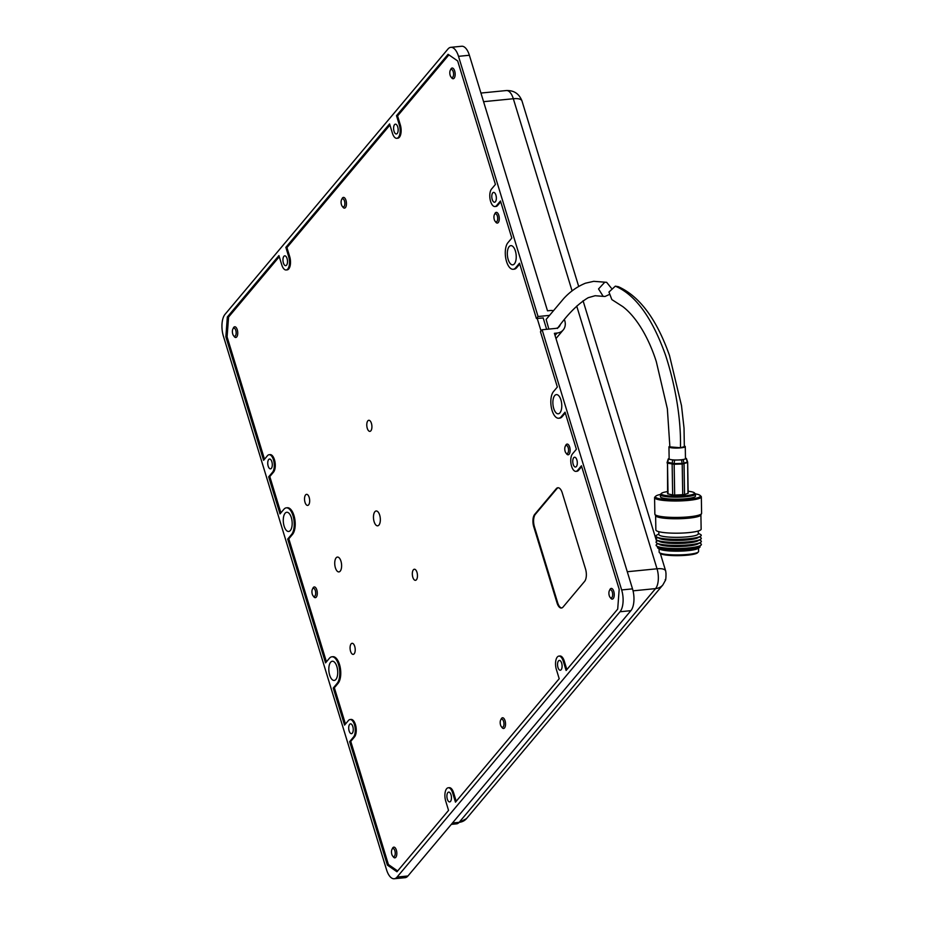 <?xml version="1.0" encoding="UTF-8"?>
<svg xmlns="http://www.w3.org/2000/svg" width="925" height="925" viewBox="0 0 925 925"><rect width="100%" height="100%" fill="white"/><g stroke="black" fill="none" stroke-linecap="round" stroke-linejoin="round"><path stroke-width="1.39" d="M665.168 579.64C665.711 580.773 665.988 578.761 666 573.604L665.722 571.141A14.846 5.353 163 0 0 665.699 571.026A14.846 5.353 163 0 0 657.028 568.783A14.846 6.729 84.3 0 1 655.548 588.612A14.846 12.106 40 0 0 662.867 584.924L665.618 579.975M660.334 553.474L665.722 571.141M560.157 325.01A7.423 6.047 -140 0 1 559.267 326.583A7.423 6.047 -140 0 1 555.601 328.421L542.108 329.762L540.454 331.74L557.347 387.02L553.474 391.622A14.106 6.394 84.3 0 0 551.393 407.717A14.106 6.394 84.3 0 0 558.712 418.239L559.706 418.135A14.106 6.394 84.3 0 0 562.157 416.689L561.174 416.782A14.106 6.394 84.3 0 1 558.712 418.239M543.172 317.969L536.408 318.489L519.503 263.209L515.63 267.822A14.106 6.394 84.3 0 1 513.178 269.279A14.106 6.394 84.3 0 1 505.848 258.757A14.106 6.394 84.3 0 1 507.941 242.662L511.814 238.06L500.471 200.979L496.598 205.593A9.273 4.209 84.3 0 1 494.991 206.541A9.273 4.209 84.3 0 1 490.608 201.43A9.273 4.209 84.3 0 1 491.545 189.035L495.418 184.433L457.667 60.957L448.082 54.297L396.501 115.694L399.334 124.956A9.273 4.209 84.3 0 1 396.79 138.311A9.273 4.209 84.3 0 1 392.42 133.188L389.575 123.915L285.848 247.357L288.681 256.63A9.273 4.209 84.3 0 1 286.137 269.973A9.273 4.209 84.3 0 1 281.767 264.862L278.934 255.589L227.342 316.974L225.862 336.804L227.099 336.677M389.032 864.956L387.39 865.118L396.964 871.778L448.556 810.381L445.723 801.119A9.273 4.209 84.3 0 1 448.267 787.765A9.273 4.209 84.3 0 1 452.637 792.887L455.47 802.16L559.197 678.719L556.364 669.446A9.273 4.209 84.3 0 1 558.908 656.103A9.273 4.209 84.3 0 1 563.279 661.213L566.112 670.486L617.703 609.101L619.183 589.271L581.443 465.795L577.57 470.409A9.273 4.209 84.3 0 1 575.951 471.368A9.273 4.209 84.3 0 1 571.581 466.246A9.273 4.209 84.3 0 1 572.506 453.863L576.379 449.249L565.048 412.168L561.174 416.782M497.338 215.999A4.082 1.85 84.3 0 1 497.338 220.728A4.082 1.85 84.3 0 1 495.222 221.41A4.082 1.85 84.3 0 1 494.297 219.63A4.082 1.85 84.3 0 1 494.528 214.415A4.082 1.85 84.3 0 1 497.338 215.999M568.181 447.723A4.082 1.85 84.3 0 1 568.181 452.441A4.082 1.85 84.3 0 1 566.065 453.123A4.082 1.85 84.3 0 1 565.129 451.342A4.082 1.85 84.3 0 1 565.372 446.127A4.082 1.85 84.3 0 1 568.181 447.723M503.593 721.407A4.082 1.85 84.3 0 1 503.593 726.137A4.082 1.85 84.3 0 1 501.477 726.819A4.082 1.85 84.3 0 1 500.552 725.038A4.082 1.85 84.3 0 1 500.783 719.823A4.082 1.85 84.3 0 1 503.593 721.407M235.794 330.41A4.082 1.85 84.3 0 1 235.794 335.127A4.082 1.85 84.3 0 1 233.678 335.81A4.082 1.85 84.3 0 1 232.753 334.029A4.082 1.85 84.3 0 1 232.984 328.814A4.082 1.85 84.3 0 1 235.794 330.41M612.304 592.046A4.082 1.85 84.3 0 1 612.304 596.775A4.082 1.85 84.3 0 1 610.188 597.446A4.082 1.85 84.3 0 1 609.263 595.665A4.082 1.85 84.3 0 1 609.494 590.451A4.082 1.85 84.3 0 1 612.304 592.046M344.505 201.037A4.082 1.85 84.3 0 1 344.505 205.766A4.082 1.85 84.3 0 1 342.389 206.448A4.082 1.85 84.3 0 1 341.452 204.668A4.082 1.85 84.3 0 1 341.695 199.453A4.082 1.85 84.3 0 1 344.505 201.037M394.882 850.78A4.082 1.85 84.3 0 1 394.882 855.498A4.082 1.85 84.3 0 1 392.767 856.18A4.082 1.85 84.3 0 1 391.842 854.399A4.082 1.85 84.3 0 1 392.084 849.185A4.082 1.85 84.3 0 1 394.882 850.78M453.204 71.676A4.082 1.85 84.3 0 1 453.215 76.405A4.082 1.85 84.3 0 1 451.099 77.076A4.082 1.85 84.3 0 1 450.163 75.295A4.082 1.85 84.3 0 1 450.406 70.08A4.082 1.85 84.3 0 1 453.204 71.676M315.333 590.589A4.082 1.85 84.3 0 1 315.344 595.318A4.082 1.85 84.3 0 1 313.228 595.989A4.082 1.85 84.3 0 1 312.292 594.208A4.082 1.85 84.3 0 1 312.534 588.994A4.082 1.85 84.3 0 1 315.333 590.589M553.127 310.638A12.615 10.291 40 0 0 550.144 310.546L547.507 310.812L469.38 55.257L458.511 56.332A16.326 7.4 -95.7 0 0 450.822 47.325A16.326 7.4 -95.7 0 0 447.978 49.013L225.029 314.327A16.326 7.4 -95.7 0 0 223.399 336.133L386.534 869.743A16.326 7.4 -95.7 0 0 394.235 878.75L405.092 877.675A16.326 7.4 -95.7 0 0 407.937 875.987L630.885 610.673A16.326 7.4 -95.7 0 0 632.515 588.867L554.387 333.324L557.023 333.058A12.615 10.291 40 0 0 563.244 329.924A12.615 10.291 40 0 0 564.77 320.697A12.615 10.291 40 0 0 564.423 319.692M553.728 408.48A9.655 4.371 84.3 0 1 556.376 394.605A9.655 4.371 84.3 0 1 560.92 399.924A9.655 4.371 84.3 0 1 558.272 413.81A9.655 4.371 84.3 0 1 553.728 408.48M508.183 259.52A9.655 4.371 84.3 0 1 510.831 245.645A9.655 4.371 84.3 0 1 515.375 250.964A9.655 4.371 84.3 0 1 512.739 264.851A9.655 4.371 84.3 0 1 508.183 259.52M329.67 675.111A9.655 4.371 84.3 0 1 332.318 661.236A9.655 4.371 84.3 0 1 336.862 666.555A9.655 4.371 84.3 0 1 334.214 680.43A9.655 4.371 84.3 0 1 329.67 675.111M284.125 526.152A9.655 4.371 84.3 0 1 286.773 512.265A9.655 4.371 84.3 0 1 291.317 517.595A9.655 4.371 84.3 0 1 288.681 531.47A9.655 4.371 84.3 0 1 284.125 526.152M573.199 464.327A4.937 2.243 84.3 0 1 574.552 457.216A4.937 2.243 84.3 0 1 576.876 459.945A4.937 2.243 84.3 0 1 575.523 467.044A4.937 2.243 84.3 0 1 573.199 464.327M557.983 667.526A4.937 2.243 84.3 0 1 559.336 660.427A4.937 2.243 84.3 0 1 561.66 663.144A4.937 2.243 84.3 0 1 560.307 670.243A4.937 2.243 84.3 0 1 557.983 667.526M447.342 799.188A4.937 2.243 84.3 0 1 448.694 792.089A4.937 2.243 84.3 0 1 451.018 794.818A4.937 2.243 84.3 0 1 449.666 801.917A4.937 2.243 84.3 0 1 447.342 799.188M349.141 730.947A4.937 2.243 84.3 0 1 350.494 723.847A4.937 2.243 84.3 0 1 352.818 726.576A4.937 2.243 84.3 0 1 351.465 733.675A4.937 2.243 84.3 0 1 349.141 730.947M268.181 466.131A4.937 2.243 84.3 0 1 269.533 459.031A4.937 2.243 84.3 0 1 271.858 461.76A4.937 2.243 84.3 0 1 270.505 468.859A4.937 2.243 84.3 0 1 268.181 466.131M283.385 262.931A4.937 2.243 84.3 0 1 284.738 255.832A4.937 2.243 84.3 0 1 287.062 258.549A4.937 2.243 84.3 0 1 285.709 265.66A4.937 2.243 84.3 0 1 283.385 262.931M394.038 131.257A4.937 2.243 84.3 0 1 395.391 124.158A4.937 2.243 84.3 0 1 397.715 126.887A4.937 2.243 84.3 0 1 396.363 133.986A4.937 2.243 84.3 0 1 394.038 131.257M492.227 199.499A4.937 2.243 84.3 0 1 493.58 192.4A4.937 2.243 84.3 0 1 495.916 195.129A4.937 2.243 84.3 0 1 494.563 202.228A4.937 2.243 84.3 0 1 492.227 199.499M536.408 318.489L538.061 316.523L549.311 315.402M280.888 512.855L269.799 476.56L273.534 472.12A9.273 4.209 84.3 0 0 274.91 461.529A9.273 4.209 84.3 0 0 270.088 454.614L269.094 454.707A9.273 4.209 84.3 0 0 267.487 455.667L263.613 460.28L225.862 336.804M228.752 316.836L227.342 316.974M287.247 247.218L285.848 247.357M397.9 115.556L396.501 115.694M387.39 865.118L349.638 741.642L350.806 741.526M269.094 454.707A9.273 4.209 84.3 0 1 273.916 461.633A9.273 4.209 84.3 0 1 272.54 472.224L268.678 476.826L280.009 513.907L283.882 509.293A14.106 6.394 84.3 0 1 286.334 507.837A14.106 6.394 84.3 0 1 293.664 518.358A14.106 6.394 84.3 0 1 291.572 534.453L287.698 539.055L325.554 662.867L329.427 658.253A14.106 6.394 84.3 0 1 331.878 656.796A14.106 6.394 84.3 0 1 339.209 667.318A14.106 6.394 84.3 0 1 337.116 683.413L333.243 688.027L344.574 725.096L348.447 720.482A9.273 4.209 84.3 0 1 350.066 719.534A9.273 4.209 84.3 0 1 354.888 726.449A9.273 4.209 84.3 0 1 353.512 737.04L349.638 741.642M333.243 688.027L334.411 687.899M287.698 539.055L288.866 538.94M268.678 476.826L269.846 476.71M458.511 56.332L538.061 316.523M542.108 329.762L621.658 589.942L632.515 588.867M469.38 55.257A16.326 7.4 -95.7 0 0 461.679 46.25L450.822 47.325M394.235 878.75A16.326 7.4 -95.7 0 0 397.068 877.062L620.028 611.749A16.326 7.4 -95.7 0 0 621.658 589.942M312.696 588.739A5.377 2.44 84.3 0 1 314.269 586.947A5.377 2.44 84.3 0 1 316.812 589.919A5.377 2.44 84.3 0 1 315.333 597.666A5.377 2.44 84.3 0 1 313.436 596.22M565.533 445.862A5.377 2.44 84.3 0 1 567.118 444.081A5.377 2.44 84.3 0 1 569.65 447.053A5.377 2.44 84.3 0 1 568.17 454.788A5.377 2.44 84.3 0 1 566.273 453.354M494.69 214.149A5.377 2.44 84.3 0 1 496.274 212.357A5.377 2.44 84.3 0 1 498.806 215.328A5.377 2.44 84.3 0 1 497.326 223.075A5.377 2.44 84.3 0 1 495.43 221.63M392.246 848.919A5.377 2.44 84.3 0 1 393.819 847.138A5.377 2.44 84.3 0 1 396.351 850.098A5.377 2.44 84.3 0 1 394.882 857.845A5.377 2.44 84.3 0 1 392.986 856.4M233.146 328.548A5.377 2.44 84.3 0 1 234.73 326.768A5.377 2.44 84.3 0 1 237.262 329.739A5.377 2.44 84.3 0 1 235.782 337.475A5.377 2.44 84.3 0 1 233.886 336.029M500.957 719.558A5.377 2.44 84.3 0 1 502.529 717.765A5.377 2.44 84.3 0 1 505.062 720.737A5.377 2.44 84.3 0 1 503.593 728.484A5.377 2.44 84.3 0 1 501.697 727.038M341.857 199.187A5.377 2.44 84.3 0 1 343.441 197.395A5.377 2.44 84.3 0 1 345.973 200.367A5.377 2.44 84.3 0 1 344.493 208.113A5.377 2.44 84.3 0 1 342.597 206.668M609.656 590.185A5.377 2.44 84.3 0 1 611.24 588.404A5.377 2.44 84.3 0 1 613.772 591.376A5.377 2.44 84.3 0 1 612.304 599.111A5.377 2.44 84.3 0 1 610.407 597.677M450.567 69.814A5.377 2.44 84.3 0 1 452.14 68.034A5.377 2.44 84.3 0 1 454.684 71.005A5.377 2.44 84.3 0 1 453.204 78.741A5.377 2.44 84.3 0 1 451.308 77.307M500.714 201.766L497.592 205.489A9.273 4.209 84.3 0 1 495.973 206.448L494.991 206.541M519.746 264.007L516.613 267.718A14.106 6.394 84.3 0 1 514.161 269.175L513.178 269.279M581.675 466.593L578.553 470.316A9.273 4.209 84.3 0 1 576.934 471.264L575.951 471.368M305.03 502.356A5.562 2.521 84.3 0 1 306.557 494.343A5.562 2.521 84.3 0 1 309.181 497.419A5.562 2.521 84.3 0 1 307.655 505.42A5.562 2.521 84.3 0 1 305.03 502.356M350.575 651.316A5.562 2.521 84.3 0 1 352.101 643.303A5.562 2.521 84.3 0 1 354.726 646.378A5.562 2.521 84.3 0 1 353.2 654.38A5.562 2.521 84.3 0 1 350.575 651.316M367.271 428.287A5.562 2.521 84.3 0 1 368.797 420.285A5.562 2.521 84.3 0 1 371.422 423.349A5.562 2.521 84.3 0 1 369.896 431.362A5.562 2.521 84.3 0 1 367.271 428.287M412.816 577.246A5.562 2.521 84.3 0 1 414.342 569.245A5.562 2.521 84.3 0 1 416.967 572.309A5.562 2.521 84.3 0 1 415.441 580.322A5.562 2.521 84.3 0 1 412.816 577.246M374.128 521.712A7.458 3.376 84.3 0 1 376.163 510.982A7.458 3.376 84.3 0 1 379.678 515.098A7.458 3.376 84.3 0 1 377.643 525.828A7.458 3.376 84.3 0 1 374.128 521.712M335.393 567.8A7.458 3.376 84.3 0 1 337.44 557.07A7.458 3.376 84.3 0 1 340.955 561.186A7.458 3.376 84.3 0 1 338.908 571.916A7.458 3.376 84.3 0 1 335.393 567.8M546.64 329.312L543.137 317.83M397.658 870.957L388.408 864.528L350.76 741.388L354.495 736.936L353.512 737.04M350.066 719.534L351.049 719.43A9.273 4.209 84.3 0 1 355.871 726.345A9.273 4.209 84.3 0 1 354.495 736.936M345.464 724.044L334.364 687.761L338.099 683.309L337.116 683.413M331.878 656.796L332.861 656.704A14.106 6.394 84.3 0 1 340.192 667.214A14.106 6.394 84.3 0 1 338.099 683.309M326.433 661.814L288.82 538.801L292.554 534.349L291.572 534.453M286.334 507.837L287.317 507.744A14.106 6.394 84.3 0 1 294.647 518.254A14.106 6.394 84.3 0 1 292.554 534.349M264.492 459.228L227.088 336.873L228.579 317.044L279.281 256.711M389.922 125.037L286.935 247.588L289.675 256.526A9.273 4.209 84.3 0 1 287.132 269.88L286.137 269.973M448.891 54.864L397.588 115.926L400.317 124.863A9.273 4.209 84.3 0 1 397.773 138.207L396.79 138.311M537.205 318.42L541.056 331.011M565.279 412.966L562.157 416.689M558.908 656.103L559.891 655.998A9.273 4.209 84.3 0 1 564.273 661.121L566.863 669.596M448.267 787.765L449.249 787.672A9.273 4.209 84.3 0 1 453.62 792.794L456.21 801.27M534.685 514.381L556.26 488.712A9.273 4.209 84.3 0 1 557.879 487.752A9.273 4.209 84.3 0 1 562.25 492.875L585.525 569.002A9.273 4.209 84.3 0 1 584.6 581.397L563.024 607.077A9.273 4.209 84.3 0 1 561.406 608.026A9.273 4.209 84.3 0 1 557.035 602.915L533.76 526.776A9.273 4.209 84.3 0 1 534.685 514.381L535.344 514.323A9.273 4.209 -95.7 0 0 534.419 526.707L557.694 602.846A9.273 4.209 -95.7 0 0 561.729 607.968M558.214 487.752A9.273 4.209 -95.7 0 0 556.919 488.643L535.344 514.323M680.453 447.735L684.338 446.648L684.026 428.113L681.505 405.67L669.492 355.489C656.692 319.287 639.661 296.347 618.386 286.704L615.345 286.149L608.951 292.046L611.841 299.584L622.814 306.626C638.053 318.292 649.755 340.874 656.322 361.71L667.353 408.769L669.885 446.891L680.453 447.735C681.228 417.129 674.556 382.684 665.607 355.373C652.264 317.876 635.51 294.798 615.345 286.149M608.731 294.774L605.019 296.474L603.181 296.358L598.544 288.935L604.788 282.194L606.65 282.322L611.286 288.08M606.65 282.322L593.7 281.327L585.467 283.2C577.281 286.542 570.02 291.676 563.672 298.613L546.143 319.426L548.849 329.092M667.376 462.211L674.14 463.633L674.683 495.083L672.66 494.967L667.619 493.8L667.503 463.159A2.232 1.804 -78.1 0 1 667.561 462.546L668.474 459.112M672.66 494.967L672.14 464.13A2.232 1.804 101.9 0 1 672.197 463.517L672.625 459.979L674.568 460.095L674.14 463.633L682.199 463.39L681.494 459.887L683.24 459.656L683.945 463.159A2.232 1.989 70.3 0 1 684.038 463.772L684.558 494.609L674.683 495.083M684.327 446.035A8.163 1.295 179 0 1 685.275 446.625A8.163 1.295 179 0 1 680.881 447.85A8.163 1.295 179 0 1 668.948 446.902A8.163 1.295 179 0 1 669.873 446.289M685.275 446.625L685.471 458.569A8.163 1.295 179 0 1 684.708 459.135A8.163 1.295 179 0 1 681.077 459.794A8.163 1.295 179 0 1 678.025 459.991A8.163 1.295 179 0 1 670.625 459.563A8.163 1.295 179 0 1 669.145 458.846L668.948 446.902M684.558 494.609L688.177 493.233L687.657 462.396A2.232 2.232 0 0 0 687.529 461.691L687.356 461.945A2.232 1.989 70.3 0 1 687.448 462.558L682.211 464.003L687.356 461.945L686.177 458.615L683.24 459.656M681.494 459.887L674.568 460.095M672.625 459.979L668.625 459.147M668.44 458.812L669.145 458.557M657.825 537.587L656.877 538.13A22.651 3.596 -1 0 0 656.565 539.911A22.651 3.596 -1 0 0 656.912 540.131L659.49 541.495A19.992 3.18 -1 0 0 678.73 543.461A19.992 3.18 -1 0 0 697.901 540.847L700.433 539.391A22.651 3.596 -1 0 0 700.745 537.61A22.651 3.596 -1 0 0 700.398 537.402L699.427 536.893M657.883 540.639L656.935 541.183A22.651 3.596 -1 0 0 656.611 542.963A22.651 3.596 -1 0 0 656.958 543.183A22.651 3.596 -1 0 0 678.765 545.415A22.651 3.596 -1 0 0 700.479 542.443A22.651 3.596 -1 0 0 700.803 540.663A22.651 3.596 -1 0 0 700.445 540.454L699.473 539.946M656.958 543.183L659.537 544.548A19.992 3.18 -1 0 0 678.788 546.513A19.992 3.18 -1 0 0 697.947 543.9L700.479 542.443M657.929 543.692L656.981 544.235A22.651 3.596 -1 0 0 656.657 546.016A22.651 3.596 -1 0 0 657.016 546.224A22.651 3.596 -1 0 0 678.811 548.467A22.651 3.596 -1 0 0 700.526 545.496A22.651 3.596 -1 0 0 700.849 543.715A22.651 3.596 -1 0 0 700.503 543.507L699.531 542.987M657.016 546.224L659.594 547.6A19.992 3.18 -1 0 0 678.834 549.566A19.992 3.18 -1 0 0 698.005 546.952L700.526 545.496M657.999 546.756A21.287 3.388 -1 0 0 658.033 548.224A21.287 3.388 -1 0 0 658.357 548.421A21.287 3.388 -1 0 0 678.846 550.525A21.287 3.388 -1 0 0 699.254 547.727A21.287 3.388 -1 0 0 699.554 546.062M658.357 548.421L659.872 549.219A19.726 3.133 -1 0 0 678.857 551.161A19.726 3.133 -1 0 0 697.774 548.583L699.254 547.727M659.097 548.803L659.155 552.109A19.726 3.133 -1 0 0 659.421 552.618A19.726 3.133 -1 0 0 659.629 552.78A19.726 3.133 -1 0 0 679.482 554.908A19.726 3.133 -1 0 0 698.34 551.959A19.726 3.133 -1 0 0 698.595 551.45L698.537 548.143M659.421 552.618L660.3 553.439A18.847 2.995 -1 0 0 660.496 553.601A18.847 2.995 -1 0 0 679.47 555.636A18.847 2.995 -1 0 0 697.496 552.815L698.34 551.959M667.572 491.603A16.662 2.648 -1 0 0 661.444 493.36A16.662 2.648 -1 0 0 661.641 494.355A16.662 2.648 -1 0 0 681.077 496.054A16.662 2.648 -1 0 0 694.328 492.805A16.662 2.648 -1 0 0 694.143 492.667A16.662 2.648 -1 0 0 688.142 491.256M661.444 493.36L660.6 494.216A17.529 2.787 -1 0 0 660.381 494.667A17.529 2.787 -1 0 0 660.808 495.268A17.529 2.787 -1 0 0 679.863 497.118A17.529 2.787 -1 0 0 695.438 494.089A17.529 2.787 -1 0 0 695.207 493.638L694.328 492.805M660.381 494.667L660.415 496.69A17.529 2.787 -1 0 0 660.832 497.292A17.529 2.787 -1 0 0 679.898 499.13A17.529 2.787 -1 0 0 695.473 496.101L695.438 494.089M660.438 494.436A22.501 3.573 -1 0 0 655.732 496.193A22.501 3.573 -1 0 0 655.987 497.546A22.501 3.573 -1 0 0 682.245 499.835A22.501 3.573 -1 0 0 700.132 495.453A22.501 3.573 -1 0 0 699.89 495.257A22.501 3.573 -1 0 0 695.369 493.846M655.732 496.193L654.877 497.049A23.379 3.712 -1 0 0 654.576 497.65A23.379 3.712 -1 0 0 655.154 498.448A23.379 3.712 -1 0 0 680.569 500.911A23.379 3.712 -1 0 0 701.335 496.875A23.379 3.712 -1 0 0 701.011 496.274L700.132 495.453M654.576 497.65L654.854 514.092A23.379 3.712 -1 0 0 654.935 514.393A23.379 3.712 -1 0 0 655.432 514.89A23.379 3.712 -1 0 0 679.898 517.387A23.379 3.712 -1 0 0 701.532 513.618A23.379 3.712 -1 0 0 701.601 513.317L701.335 496.875M654.935 514.393L655.686 515.815A22.651 3.596 -1 0 0 656.16 516.3A22.651 3.596 -1 0 0 679.875 518.717A22.651 3.596 -1 0 0 700.826 515.063L701.532 513.618M655.617 515.676L655.86 529.956A22.651 3.596 -1 0 0 656.403 530.719A22.651 3.596 -1 0 0 681.031 533.112A22.651 3.596 -1 0 0 701.138 529.192L700.907 514.913M658.808 531.667L658.854 534.511A19.726 3.133 -1 0 0 659.328 535.193A19.726 3.133 -1 0 0 680.777 537.263A19.726 3.133 -1 0 0 698.294 533.852L698.248 531.008M658.843 534.026L657.016 534.974A22.651 3.596 -1 0 0 656.507 536.858A22.651 3.596 -1 0 0 656.866 537.078A22.651 3.596 -1 0 0 678.661 539.31A22.651 3.596 -1 0 0 700.375 536.338A22.651 3.596 -1 0 0 700.699 534.558A22.651 3.596 -1 0 0 700.156 534.257L698.294 533.367M656.866 537.078L659.444 538.442A19.992 3.18 -1 0 0 678.684 540.42A19.992 3.18 -1 0 0 697.843 537.795L700.375 536.338M656.912 540.131A22.651 3.596 -1 0 0 678.719 542.362A22.651 3.596 -1 0 0 700.433 539.391M633.047 590.844L655.548 588.612L459.158 822.325A14.846 12.106 40 0 0 466.466 818.637L662.867 584.924M576.714 306.071L657.028 568.783L627.277 571.731M578.68 286.403L521.989 100.975A14.846 5.353 163 0 0 513.329 98.732L572.089 290.936M452.475 822.984L459.158 822.325A14.846 6.729 84.3 0 1 456.568 823.851L466.466 818.637M289.675 256.526L288.681 256.63M400.317 124.863L399.334 124.956M497.592 205.489L496.598 205.593M516.613 267.718L515.63 267.822M578.553 470.316L577.57 470.409M564.273 661.121L563.279 661.213M453.62 792.794L452.637 792.887M273.534 472.12L272.54 472.224M480.931 93.055L506.322 90.546A14.846 6.729 84.3 0 1 513.329 98.732L483.567 101.681M557.023 333.058L555.035 335.428M620.028 611.749L630.885 610.673M397.068 877.062L407.937 875.987M556.919 488.643L556.26 488.712M534.419 526.707L533.76 526.776M557.694 602.846L557.035 602.915M682.731 494.84L682.211 464.003L674.163 464.257L667.503 463.159L668.023 493.985M687.969 493.383L687.657 462.396M495.222 221.41L496.32 222.578M566.065 453.123L567.164 454.302M501.477 726.819L502.587 727.987M233.678 335.81L234.777 336.989M610.188 597.446L611.298 598.625M342.389 206.448L343.487 207.616M392.767 856.18L393.877 857.359M451.099 77.076L452.198 78.255M313.228 595.989L314.327 597.168M659.109 549.473L658.866 548.687M657.432 543.981L657.224 543.31M656.634 541.379L583.062 300.752M506.322 90.546C513.965 90.28 519.179 93.76 521.989 100.975M451.308 824.372L456.568 823.851M494.528 214.415L495.384 213.039M565.372 446.127L566.227 444.763M500.783 719.823L501.639 718.447M232.984 328.814L233.84 327.45M609.494 590.451L610.35 589.086M341.695 199.453L342.551 198.077M392.084 849.185L392.928 847.82M450.406 70.08L451.25 68.716M312.534 588.994L313.378 587.629M563.244 329.924L555.994 338.55M603.181 296.358L595.133 295.722L588.207 297.7C577.986 303.805 567.73 314.061 557.428 328.467M667.098 462.962A2.232 2.232 0 0 1 667.202 462.257L668.243 458.939M687.529 461.691L686.373 458.442"/></g></svg>
